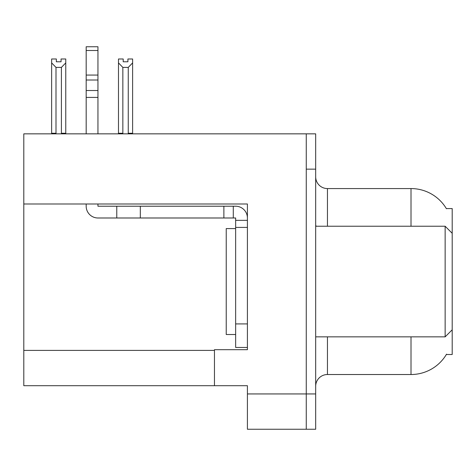 <?xml version="1.0" encoding="UTF-8"?>
<svg xmlns="http://www.w3.org/2000/svg" width="476" height="476" viewBox="0 0 476 476"><rect width="100%" height="100%" fill="white"/><g stroke="black" fill="none" stroke-linecap="round" stroke-linejoin="round"><path stroke-width="0.71" d="M23.8 203.99L247.413 203.99L247.413 323.918L235.644 323.918L235.644 347.456L247.413 347.456L247.413 323.918L247.413 349.687L214.462 349.687L214.462 385.703L23.8 385.703L23.8 133.845L306.264 133.845L306.264 429.251L247.413 429.251L247.413 393.944L306.264 393.944L306.264 429.251L315.677 429.251L315.677 393.944L306.264 393.944L306.264 169.153L315.677 169.153L315.677 393.944M214.462 385.703L247.413 385.703L247.413 393.944M446.333 208.577L452.2 208.577L452.2 233.294L445.137 226.231L445.137 336.859L315.677 336.859M452.2 233.294L452.2 354.513L446.333 354.513L446.542 354.162A41.192 41.192 0 0 1 411.008 374.523A41.192 41.192 0 0 0 446.333 354.513M315.677 386.292A11.769 11.769 0 0 1 327.446 374.523L411.008 374.523L411.008 336.859M411.008 226.231L411.008 188.567A41.192 41.192 0 0 1 446.423 208.726A41.192 41.192 0 0 0 411.008 188.567L327.446 188.567A11.769 11.769 0 0 1 315.677 176.798A11.769 11.769 0 0 0 327.446 188.567L327.446 226.231M306.264 133.845L315.677 133.845L315.677 169.153M128.835 133.845L128.258 133.256L128.258 67.396L122.85 67.396L118.488 62.903L118.488 58.988L123.201 58.988L123.201 61.779L127.907 61.779L123.201 61.779M127.907 61.779L127.907 58.988L132.614 58.988L132.614 62.903L128.258 67.396M128.258 133.256L132.614 133.256L132.614 133.845L132.614 62.903M122.85 67.396L122.85 133.256L122.267 133.845M118.488 62.903L118.488 133.845L118.488 62.903L118.488 133.256L122.85 133.256M61.059 61.779L56.346 61.779L61.059 61.779L61.059 58.988L65.765 58.988L65.765 62.903L61.41 67.396L56.001 67.396L56.001 133.256L51.64 133.256L51.64 133.845M56.001 67.396L51.64 62.903L51.64 58.988L56.346 58.988L56.346 61.779M56.001 133.256L55.418 133.845M51.64 62.903L51.64 133.256M65.765 62.903L65.765 133.256L61.41 133.256L61.41 67.396M61.987 133.845L61.41 133.256M65.765 133.256L65.765 133.845M86.18 203.99L86.18 206.221A11.769 11.769 0 0 0 97.949 217.99L116.775 217.99L116.775 206.221L235.644 206.221A11.769 11.769 0 0 1 247.413 217.996M247.413 220.346L235.644 220.346L235.644 217.99L233.288 217.99L233.288 206.221M247.413 227.409L235.644 227.409L235.644 220.346M235.644 323.918L235.644 227.409M235.644 347.456L247.413 347.456M116.775 217.99L223.875 217.99L223.875 206.221M233.288 217.99L223.875 217.99M97.949 203.99L97.949 206.221L116.775 206.221M86.18 133.845L86.18 97.413L97.949 97.413L97.949 133.845M97.949 50.51L86.18 50.51L86.18 46.749L97.949 46.749L97.949 97.413M86.18 97.413L86.18 90.511L97.949 90.511M97.949 80.022L86.18 80.022L86.18 50.51M86.18 80.022L86.18 90.511M97.949 75.071L86.18 75.071M235.644 228.587L226.231 228.587L226.231 334.509L235.644 334.509M315.677 226.231L445.137 226.231M23.8 350.395L214.462 350.395M327.446 336.859L327.446 374.523M316.623 226.231A11.769 2.041 0 0 1 315.677 225.428M140.313 217.99L140.313 206.221M452.2 329.803L445.137 336.859"/></g></svg>
